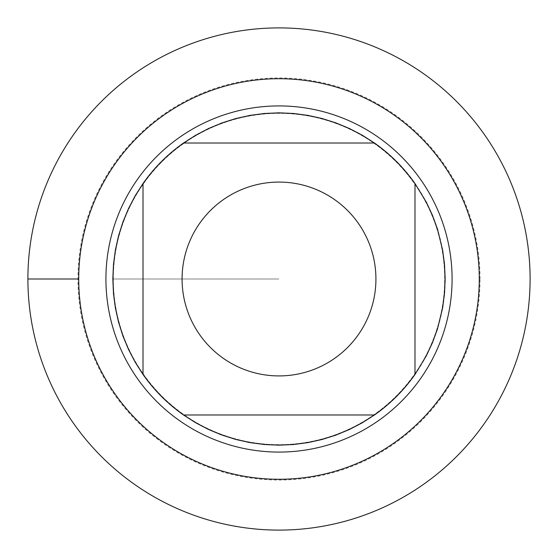 <?xml version="1.0" encoding="UTF-8"?>
<svg xmlns="http://www.w3.org/2000/svg" width="558" height="558" viewBox="0 0 558 558"><rect width="100%" height="100%" fill="white"/><g stroke="black" fill="none" stroke-linecap="round" stroke-linejoin="round"><path stroke-width="0.42" stroke-dasharray="2.79 2.09" d="M27.9 279A251.1 251.1 0 0 0 404.55 496.46A251.1 251.1 0 0 0 404.55 61.54A251.1 251.1 0 0 0 27.9 279L78.72 279M113.337 279A165.663 165.663 0 0 1 361.828 135.531A165.663 165.663 0 0 1 361.828 422.469A165.663 165.663 0 0 1 113.337 279A165.663 165.663 0 0 0 361.828 422.469A165.663 165.663 0 0 0 361.828 135.531A165.663 165.663 0 0 0 113.337 279A165.663 165.663 0 0 0 361.828 422.469A165.663 165.663 0 0 0 361.828 135.531A165.663 165.663 0 0 0 113.337 279M105.922 279A173.078 173.078 0 0 0 279 452.078A173.078 173.078 0 0 0 452.078 279A173.078 173.078 0 0 0 279 105.922A173.078 173.078 0 0 0 105.922 279M183.533 143.008L374.467 143.008A166.158 166.158 0 0 0 183.533 143.008M143.008 374.467L143.008 183.533A166.158 166.158 0 0 0 112.842 279L279 279L112.842 279A166.158 166.158 0 0 0 143.008 374.467M374.467 414.992L183.533 414.992A166.158 166.158 0 0 0 374.467 414.992M414.992 183.533L414.992 374.467A166.158 166.158 0 0 0 414.992 183.533M530.1 279A251.1 251.1 0 0 1 153.45 496.46A251.1 251.1 0 0 1 153.45 61.54A251.1 251.1 0 0 1 530.1 279M480.033 279A201.033 201.033 0 0 0 279 77.967A201.033 201.033 0 0 0 77.967 279A201.033 201.033 0 0 0 279 480.033A201.033 201.033 0 0 0 480.033 279"/><path stroke-width="0.84" d="M27.9 279A251.1 251.1 0 0 1 404.55 61.54A251.1 251.1 0 0 1 404.55 496.46A251.1 251.1 0 0 1 27.9 279L78.72 279A200.28 200.28 0 0 1 379.14 105.553A200.28 200.28 0 0 1 379.14 452.447A200.28 200.28 0 0 1 78.72 279M105.922 279A173.078 173.078 0 0 1 365.539 129.107A173.078 173.078 0 0 1 365.539 428.893A173.078 173.078 0 0 1 105.922 279M375.925 279A96.925 96.925 0 0 0 249.796 186.581A96.925 96.925 0 0 0 199.673 334.688A96.925 96.925 0 0 0 375.925 279M374.467 143.008L362.226 135.189L349.35 128.473L335.937 122.899L322.092 118.526L307.911 115.373L293.508 113.476L279 112.842L264.492 113.476L250.089 115.373L235.908 118.526L222.063 122.899L208.65 128.473L195.774 135.189L183.533 143.008A166.158 166.158 0 0 0 143.008 183.533L135.189 195.774L128.473 208.65L122.899 222.063L118.526 235.908L115.373 250.089L113.476 264.492L112.842 279L113.476 293.508L115.373 307.911L118.526 322.092L122.899 335.937L128.473 349.35L135.189 362.226L143.008 374.467A166.158 166.158 0 0 0 183.533 414.992L195.774 422.811L208.65 429.527L222.063 435.1L235.908 439.474L250.089 442.627L264.492 444.524L279 445.158L293.508 444.524L307.911 442.627L322.092 439.474L335.937 435.1L349.35 429.527L362.226 422.811L374.467 414.992A166.158 166.158 0 0 0 414.992 374.467L414.992 183.533A166.158 166.158 0 0 0 374.467 143.008L183.533 143.008A166.158 166.158 0 0 0 143.008 183.533L143.008 374.467A166.158 166.158 0 0 0 183.533 414.992L374.467 414.992A166.158 166.158 0 0 0 414.992 374.467L426.312 355.865L432.457 342.703L437.437 329.06L442.627 307.911L444.524 293.508L445.158 279L444.524 264.492L442.627 250.089L437.437 228.94L432.457 215.297L426.312 202.136L414.992 183.533A166.158 166.158 0 0 0 374.467 143.008M530.1 279A251.1 251.1 0 0 1 153.45 496.46A251.1 251.1 0 0 1 153.45 61.54A251.1 251.1 0 0 1 530.1 279"/></g></svg>
